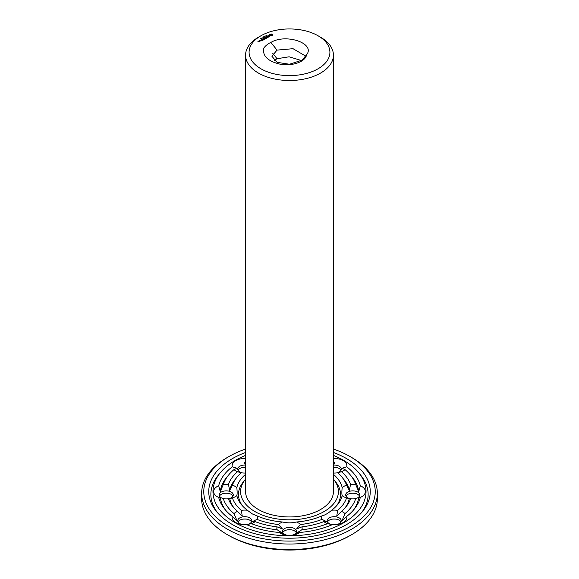 <?xml version="1.0" encoding="UTF-8"?>
<svg xmlns="http://www.w3.org/2000/svg" width="579" height="579" viewBox="0 0 579 579"><rect width="100%" height="100%" fill="white"/><g stroke="black" fill="none" stroke-linecap="round" stroke-linejoin="round"><path stroke-width="0.87" d="M333.424 479.159A48.911 28.241 180 0 1 333.793 479.607A48.911 28.241 180 0 1 317.589 514.702A48.911 28.241 180 0 1 254.912 511.554A48.911 28.241 180 0 1 245.207 479.607A48.911 28.241 180 0 1 245.576 479.159M318.074 35.782L320.556 37.215A43.924 25.36 180 0 1 333.424 55.15L333.424 491.585A43.924 25.36 180 0 1 306.305 515.013A43.924 25.36 180 0 1 258.444 509.52A43.924 25.36 180 0 1 245.576 491.585L245.576 55.15A43.924 25.36 180 0 1 258.444 37.215L260.926 35.782A40.407 23.326 180 0 1 318.074 35.782A40.407 23.326 180 0 1 318.074 68.778A40.407 23.326 180 0 1 260.926 68.778A40.407 23.326 180 0 1 260.926 35.782M242.398 505.778A51.017 29.457 180 0 1 243.303 481.96L245.207 479.607M333.793 479.607L335.697 481.96A51.017 29.457 180 0 1 336.602 505.778M333.424 55.15A43.924 25.36 180 0 1 306.305 78.578A43.924 25.36 180 0 1 258.444 73.077A43.924 25.36 180 0 1 245.576 55.15M333.424 474.331A53.13 30.673 180 0 1 342.175 487.576C341.769 491.614 341.769 494.285 342.175 495.595A53.13 30.673 180 0 1 337.608 504.599A53.13 30.673 180 0 1 331.651 510.258C328.098 513.341 324.826 515.23 321.837 515.925A53.13 30.673 180 0 1 296.441 521.997C291.816 523.126 287.184 523.126 282.559 521.997A53.13 30.673 180 0 1 257.163 515.925L252.473 514.007L247.349 510.258A53.13 30.673 180 0 1 241.392 504.599A53.13 30.673 180 0 1 236.825 495.595C237.231 494.285 237.231 491.607 236.825 487.576A53.13 30.673 180 0 1 245.576 474.331M333.424 458.481A12.651 7.303 180 0 1 343.166 460.602A12.651 7.303 180 0 1 346.741 466.812A71.543 41.304 180 0 1 360.319 485.738A12.651 7.303 180 0 1 365.4 491.585A12.651 7.303 180 0 1 360.319 497.433A71.543 41.304 180 0 1 354.283 509.107A71.543 41.304 180 0 1 346.741 516.359A12.651 7.303 180 0 1 343.166 522.569A12.651 7.303 180 0 1 337.13 524.516A12.651 7.303 180 0 1 332.411 524.632A71.543 41.304 180 0 1 299.632 532.47A12.651 7.303 180 0 1 292.409 535.206A12.651 7.303 180 0 1 289.5 535.401A12.651 7.303 180 0 1 286.591 535.206A12.651 7.303 180 0 1 279.368 532.47A71.543 41.304 180 0 1 246.589 524.632A12.651 7.303 180 0 1 241.87 524.516A12.651 7.303 180 0 1 235.834 522.569A12.651 7.303 180 0 1 232.259 516.359A71.543 41.304 180 0 1 224.717 509.107A71.543 41.304 180 0 1 218.681 497.433L220.252 497.339L223.313 498.685A12.651 7.303 180 0 0 223.342 498.693A12.651 7.303 180 0 0 228.423 498.78L228.799 498.743M247.349 510.258A12.651 7.303 180 0 0 241.349 510.374L242.239 516.012L237.499 511.431A12.651 7.303 180 0 0 233.996 513.587L236.999 520.687L232.259 516.359M257.163 515.925A12.651 7.303 180 0 1 256.953 519.385L252.169 521.737L255.122 521.607A12.651 7.303 180 0 1 251.395 523.633L246.64 524.654A7.028 4.06 180 0 0 251.807 520.738A7.028 4.06 180 0 0 244.779 516.685A7.028 4.06 180 0 0 237.752 520.738A7.028 4.06 180 0 0 239.807 523.611A7.028 4.06 180 0 0 242.615 524.603M241.349 510.374A58.117 33.553 180 0 1 232.44 497.954L228.423 498.78A7.028 4.06 180 0 0 233.279 494.922A7.028 4.06 180 0 0 226.251 490.862A7.028 4.06 180 0 0 219.224 494.922A7.028 4.06 180 0 0 224.087 498.78M236.825 495.595A12.651 7.303 180 0 1 232.44 497.954M218.681 497.433A12.651 7.303 180 0 1 213.6 491.585A12.651 7.303 180 0 1 218.681 485.738A71.543 41.304 180 0 1 232.259 466.812L236.999 468.223L233.996 469.591A12.651 7.303 180 0 0 237.499 471.74L241.349 472.797A58.117 33.553 180 0 0 236.876 477.349L234.965 479.701A60.223 34.769 180 0 0 229.682 490.406L228.423 484.391A62.337 35.985 180 0 1 237.499 471.74M228.423 484.391A12.651 7.303 180 0 0 223.313 484.485L220.252 491.571L218.681 485.738M229.682 490.406L232.44 485.216A12.651 7.303 180 0 1 236.825 487.576M232.44 485.216A58.117 33.553 180 0 1 236.876 477.349M245.576 473.057A12.651 7.303 180 0 1 241.87 472.877A12.651 7.303 180 0 1 241.349 472.797M232.259 466.812A12.651 7.303 180 0 1 235.834 460.602A12.651 7.303 180 0 1 245.576 458.481M245.576 463.193L244.07 464.141L245.576 460.768M242.615 472.963A7.028 4.06 180 0 1 237.752 469.099A7.028 4.06 180 0 1 239.807 466.233A7.028 4.06 180 0 1 245.576 465.067M333.424 473.057A12.651 7.303 180 0 0 337.13 472.877A12.651 7.303 180 0 0 337.651 472.797L341.501 471.74A12.651 7.303 180 0 0 345.004 469.591L342.001 468.223L346.741 466.812M333.424 463.193L334.93 464.141L333.424 460.768M333.424 465.067A7.028 4.06 180 0 1 339.193 466.233A7.028 4.06 180 0 1 341.248 469.099A7.028 4.06 180 0 1 336.385 472.963M337.651 472.797A58.117 33.553 180 0 1 342.124 477.349A58.117 33.553 180 0 1 346.56 485.216L349.318 490.406L350.577 484.391A12.651 7.303 180 0 1 355.687 484.485L358.748 491.571L360.319 485.738M342.175 487.576A12.651 7.303 180 0 1 346.56 485.216M342.175 495.595A12.651 7.303 180 0 0 346.56 497.954L350.577 498.78A12.651 7.303 180 0 0 355.658 498.693A12.651 7.303 180 0 0 355.687 498.685L358.748 497.339L360.319 497.433M350.201 498.743L350.577 498.78A7.028 4.06 180 0 1 345.721 494.922A7.028 4.06 180 0 1 352.749 490.862A7.028 4.06 180 0 1 359.776 494.922A7.028 4.06 180 0 1 354.913 498.78M346.56 497.954A58.117 33.553 180 0 1 337.651 510.374L336.761 516.012L341.501 511.431A12.651 7.303 180 0 1 345.004 513.587L342.001 520.687L346.741 516.359M331.651 510.258A12.651 7.303 180 0 1 337.651 510.374M336.385 524.603A7.028 4.06 180 0 0 339.193 523.611A7.028 4.06 180 0 0 341.248 520.738A7.028 4.06 180 0 0 334.221 516.685A7.028 4.06 180 0 0 327.193 520.738A7.028 4.06 180 0 0 332.36 524.654L327.605 523.633A12.651 7.303 180 0 1 323.878 521.607A62.337 35.985 180 0 1 301.963 526.847L296.52 528.989L300.53 524.531A58.117 33.553 180 0 0 322.047 519.385A12.651 7.303 180 0 1 321.837 515.925M322.047 519.385L326.831 521.737L323.878 521.607M296.441 521.997A12.651 7.303 180 0 1 300.53 524.531M282.559 521.997A12.651 7.303 180 0 0 278.47 524.531L282.48 528.989L277.037 526.847A12.651 7.303 180 0 0 277.196 529.799L284.499 534.439L279.368 532.47M301.963 526.847A12.651 7.303 180 0 1 301.804 529.799L294.501 534.439L299.632 532.47M287.336 535.3A7.028 4.06 180 0 1 282.472 531.435A7.028 4.06 180 0 1 289.5 527.382A7.028 4.06 180 0 1 296.528 531.435A7.028 4.06 180 0 1 291.664 535.3M278.47 524.531A58.117 33.553 180 0 1 256.953 519.385M271.667 41.985C287.025 33.531 315.721 43.664 306.508 54.911C305.603 61.917 291.447 66.571 279.954 64.153C267.867 61.236 262.446 55.946 263.669 48.281C265.377 45.77 268.041 43.671 271.667 41.985M272.304 35.478L272.456 34.501L271.58 33.995L269.271 34.501L269.271 35.326L270.154 35.833L272.304 35.478M269.409 36.535L269.148 36.014L267.78 36.216L268.461 35.695L267.541 36.253L269.105 36.166L268.627 36.803L269.409 36.535M266.282 35.478L267.1 35.478L266.253 35.297M268.518 36.962L266.702 36.528L267.838 37.273L267.462 37.577L268.518 37.056M266.506 38.214L267.266 37.693L266.05 36.991L265.146 37.425L265.971 37.121L266.434 37.389L265.899 37.78L267.035 37.736L266.506 38.214M266 35.941L265.971 35.449L266.593 35.811L266 35.941M264.979 36.028L266.079 36.115L264.979 36.028M263.944 36.622L265.044 36.709L263.944 36.622M264.704 38.286L266.079 38.373L264.719 37.671L265.652 38.301L264.487 38.156L264.726 38.836L263.64 38.294L265.008 39.083L264.704 38.286L264.929 39.083M263.539 36.846L264.415 37.07L263.568 37.034M263.257 37.657L263.011 37.157L263.858 37.389L263.257 37.657M262.2 37.99L262.83 37.91L262.2 37.99M262.012 37.816L262.714 37.91L262.113 37.932M263.633 39.785L264.545 39.35L263.177 38.561L263.706 38.959L263.177 39.35L264.313 39.307L263.633 39.698M263.242 40.009L262.034 39.227L263.242 40.009M261.382 38.105L262.251 38.221L261.382 38.105M260.796 38.438L261.802 38.547L260.796 38.438M260.412 38.865L260.883 38.59L261.035 39.025L260.412 38.865M262.012 40.725L262.917 40.197L261.708 39.502L260.796 40.023L261.628 39.633L262.084 39.893L261.556 40.284L262.692 40.241L262.012 40.631M259.508 40.682L260.709 40.863L260.101 40.429L259.508 40.769M259.833 41.29L259.218 40.848L259.291 41.493L259.833 41.29M258.864 41.927L259.312 41.587L258.125 41.413L258.495 41.109L257.901 41.37L258.864 41.927M333.424 455.405A76.529 44.185 180 0 1 358.799 472.84A76.529 44.185 180 0 1 333.453 527.759A76.529 44.185 180 0 1 235.385 522.83A76.529 44.185 180 0 1 220.201 472.84A76.529 44.185 180 0 1 245.576 455.405M225.716 510.287A69.429 40.089 180 0 1 220.252 497.339M233.996 513.587A67.323 38.865 180 0 1 223.313 498.685M237.499 511.431A62.337 35.985 180 0 1 233.055 506.857A62.337 35.985 180 0 1 228.423 498.78M234.054 508.029A60.223 34.769 180 0 1 229.682 498.505M277.037 526.847A62.337 35.985 180 0 1 255.122 521.607M277.196 529.799A67.323 38.865 180 0 1 251.395 523.633M238.034 521.889A7.028 4.06 180 0 1 243.166 519.088A7.028 4.06 180 0 1 246.393 519.088A7.028 4.06 180 0 1 251.518 521.889M220.252 491.571A69.429 40.089 180 0 1 226.628 477.451L228.539 475.098A67.323 38.865 180 0 1 233.996 469.591M223.313 484.485A67.323 38.865 180 0 1 228.539 475.098M219.513 496.065A7.028 4.06 180 0 1 224.638 493.265A7.028 4.06 180 0 1 227.865 493.265A7.028 4.06 180 0 1 232.997 496.065M238.034 470.249A7.028 4.06 180 0 1 239.807 468.527A7.028 4.06 180 0 1 243.166 467.448A7.028 4.06 180 0 1 245.576 467.369M345.004 469.591A67.323 38.865 180 0 1 350.461 475.098L352.372 477.451A69.429 40.089 180 0 1 358.748 491.571M350.461 475.098A67.323 38.865 180 0 1 355.687 484.485M341.501 471.74A62.337 35.985 180 0 1 350.577 484.391M342.124 477.349L344.035 479.701A60.223 34.769 180 0 1 349.318 490.406M333.424 467.369A7.028 4.06 180 0 1 335.834 467.448A7.028 4.06 180 0 1 339.193 468.527A7.028 4.06 180 0 1 340.966 470.249M358.748 497.339A69.429 40.089 180 0 1 353.284 510.287M355.687 498.685A67.323 38.865 180 0 1 345.004 513.587M350.577 498.78A62.337 35.985 180 0 1 345.945 506.857A62.337 35.985 180 0 1 341.501 511.431M349.318 498.505A60.223 34.769 180 0 1 344.946 508.029M346.003 496.065A7.028 4.06 180 0 1 351.135 493.265A7.028 4.06 180 0 1 354.362 493.265A7.028 4.06 180 0 1 359.487 496.065M327.605 523.633A67.323 38.865 180 0 1 301.804 529.799M327.482 521.889A7.028 4.06 180 0 1 332.607 519.088A7.028 4.06 180 0 1 335.834 519.088A7.028 4.06 180 0 1 340.966 521.889M282.762 532.586A7.028 4.06 180 0 1 287.886 529.785A7.028 4.06 180 0 1 291.114 529.785A7.028 4.06 180 0 1 296.238 532.586M305.85 56.221L293.039 48.694L277.044 50.112L271.891 56.221L277.044 62.337L289.5 64.24L301.956 60.187L306.508 54.911M272.333 35.449L272.26 34.914M272.333 34.668L271.58 34.284L269.394 34.668M269.474 34.914L269.423 35.413M261.209 38.286L261.194 38.67M260.984 38.648L260.999 39.046M217.371 512.538A78.635 45.401 180 0 1 218.29 475.193L220.201 472.84M358.799 472.84L360.71 475.193A78.635 45.401 180 0 1 361.629 512.538M242.615 519.175A12.651 7.303 180 0 1 246.944 519.175M224.087 493.359A12.651 7.303 180 0 1 228.416 493.359M244.07 467.369L245.576 467.383L244.07 467.369M242.615 467.535A12.651 7.303 180 0 1 245.576 467.441M333.424 467.441A12.651 7.303 180 0 1 336.385 467.535M333.424 467.412L334.93 467.369L333.424 467.383M350.584 493.359A12.651 7.303 180 0 1 354.913 493.359M332.057 519.175A12.651 7.303 180 0 1 336.385 519.175M291.519 529.843L287.481 529.843M301.435 60.527L289.145 56.793L277.044 58.718L274.178 60.527M271.471 35.551L270.255 35.551L270.255 34.559L271.66 34.726L271.189 35.659M333.424 452.467A80.742 46.617 180 0 1 362.62 511.366A80.742 46.617 180 0 1 232.403 524.552A80.742 46.617 180 0 1 216.38 511.366A80.742 46.617 180 0 1 245.576 452.467M271.725 34.914L271.66 35.384M260.485 40.819L259.732 40.725L260.485 40.993M259.088 41.63L258.574 41.666L259.088 41.804M333.424 449.08A85.735 49.497 180 0 1 350.121 456.585A85.735 49.497 180 0 1 350.121 526.586A85.735 49.497 180 0 1 228.879 526.586A85.735 49.497 180 0 1 228.879 456.585A85.735 49.497 180 0 1 245.576 449.08M350.121 456.585L351.612 457.446A87.842 50.713 180 0 1 377.342 493.308A87.842 50.713 180 0 1 323.118 540.164A87.842 50.713 180 0 1 227.388 529.17A87.842 50.713 180 0 1 201.658 493.308A87.842 50.713 180 0 1 227.388 457.446L228.879 456.585M377.342 493.308L377.342 498.83A87.842 50.713 180 0 1 351.612 534.692A87.842 50.713 180 0 1 227.388 534.692L227.388 534.692A87.842 50.713 180 0 1 201.658 498.83L201.658 493.308M228.879 535.553L227.388 534.692L228.879 535.553A85.735 49.497 180 0 0 350.121 535.553L351.612 534.692M270.596 42.079L277.044 50.112M272.803 53.434L277.044 58.718"/></g></svg>
